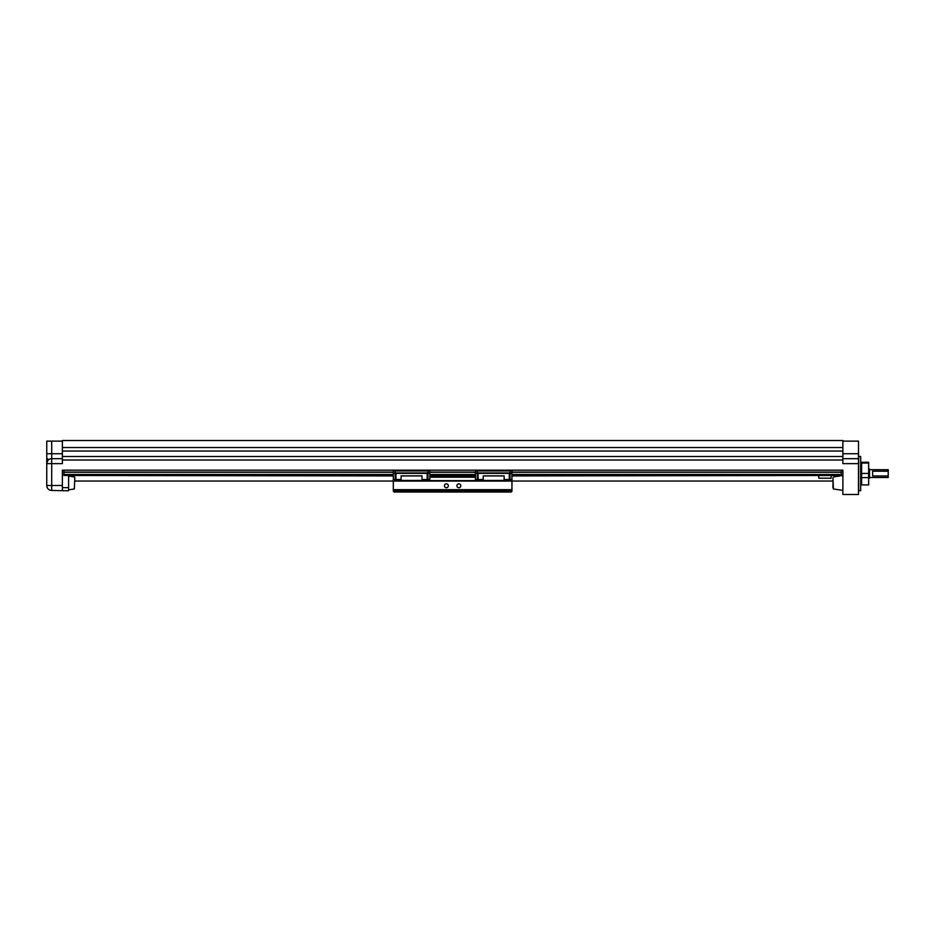 <?xml version="1.0" encoding="UTF-8"?>
<svg xmlns="http://www.w3.org/2000/svg" width="935" height="935" viewBox="0 0 935 935"><rect width="100%" height="100%" fill="white"/><g stroke="black" fill="none" stroke-linecap="round" stroke-linejoin="round"><path stroke-width="1.4" d="M832.968 478.007L833.401 488.97L842.891 490.396M832.968 479.947L833.401 488.97M68.606 475.938L68.606 490.77L51.706 490.454A4.955 4.955 0 0 1 46.75 485.499L46.75 463.643C48.246 459.342 48.246 457.94 46.75 459.459L46.75 463.643L46.925 458.921M858.657 490.77L858.657 456.432L860.679 456.432L860.679 490.77L858.494 490.606M842.891 471.018L842.891 494.498L858.494 494.498L858.494 458.688L842.891 458.688M860.679 490.77L860.679 456.432M831.18 475.938L831.18 478.182L818.779 478.182L818.779 475.938M861.614 473.426L861.614 477.621L868.638 477.621L868.638 473.426L861.614 473.426L861.614 463.024L868.638 463.024L868.638 462.276L861.614 462.276L861.614 463.024M865.097 462.837C863.087 462.544 863.087 462.358 865.097 462.287C867.119 462.358 867.119 462.544 865.097 462.837C863.087 462.544 863.087 462.358 865.097 462.287C867.119 462.358 867.119 462.544 865.097 462.837M868.638 478.264L869.515 478.264L869.515 468.938L868.638 468.938M888.215 471.205L888.215 477.505L888.215 475.985L872.635 475.985L872.635 471.205L888.215 471.205L888.215 469.697L869.515 469.697M888.25 471.275L888.215 469.697M868.638 463.024L868.638 473.426M868.638 477.621L868.638 484.914L861.614 484.914L868.638 484.914M861.614 477.621L861.614 484.914M511.948 475.471L841.325 475.471L841.325 474.477L511.948 474.477M393.308 474.477L63.919 474.477L63.919 475.471L393.308 475.471M429.831 475.471L475.412 475.471M832.968 482.963L832.968 487.918M63.919 474.477L63.919 472.257L393.308 472.257M511.948 472.257L841.325 472.257L841.325 474.477M393.308 475.938L63.919 475.471M841.325 475.471L511.948 475.938M475.412 475.938L429.831 475.938M841.325 472.257L841.325 470.165M63.919 470.165L63.919 472.257M858.494 463.643L842.891 463.643L842.891 456.502L62.364 456.502L62.364 463.643L46.75 463.643A4.955 4.955 0 0 1 51.706 458.688L62.364 458.688M842.891 460.02L62.364 460.02M62.364 490.454L62.364 470.165L842.891 470.165M62.364 487.649L68.606 487.649M842.891 441.133L858.494 441.133L858.494 458.688M62.364 447.526L842.891 447.526L842.891 440.502L62.364 440.502L62.364 451.044L842.891 451.044L842.891 456.502M46.75 459.459L46.75 453.732L62.364 453.732M62.364 441.133L46.75 441.133L46.75 453.732M842.891 447.526L842.891 451.044M62.364 451.044L62.364 456.502M511.948 491.237L511.164 492.02L394.079 492.02L393.308 490.454L511.948 490.454L511.948 491.237L393.308 491.237M448.332 485.779A1.952 1.952 0 0 0 446.381 483.827A1.952 1.952 0 0 0 444.429 485.779A1.952 1.952 0 0 0 446.381 487.731A1.952 1.952 0 0 0 448.332 485.779M460.815 485.779A1.952 1.952 0 0 0 458.863 483.827A1.952 1.952 0 0 0 456.911 485.779A1.952 1.952 0 0 0 458.863 487.731A1.952 1.952 0 0 0 460.815 485.779M498.46 492.02L501.382 492.02M485.978 492.02L488.9 492.02M403.862 492.02L406.783 492.02M416.344 492.02L419.277 492.02M504.14 479.526L509.294 479.526L509.294 473.367L510.066 472L510.066 480.777L511.948 480.777L511.948 490.454M422.024 479.526L427.178 479.526L427.178 473.367L427.961 472L427.961 480.777L429.831 480.777L429.831 470.632L393.308 470.632L393.308 479.526L395.178 479.526L395.178 480.777L393.308 480.777L393.308 490.454M393.308 490.069L511.948 490.069M511.948 489.671L393.308 489.671M393.308 481.093L511.948 481.093M429.831 477.189L475.412 477.189M422.024 481.093L422.024 475.845L401.103 475.845L401.103 481.093M422.024 480.45L401.103 480.45M504.14 481.093L504.14 475.845L483.22 475.845L483.22 481.093M504.14 480.45L483.22 480.45M427.178 479.526L427.798 480.158L427.178 480.777L422.024 480.777M395.178 479.526L395.178 472L395.961 473.367L395.961 479.526L401.103 479.526M422.024 475.938L401.103 475.938M401.103 480.777L395.961 480.777L395.178 479.994M509.294 479.526L509.914 480.158L509.294 480.777L504.14 480.777M511.948 480.777L511.948 470.632L475.412 470.632L475.412 480.777L477.282 480.777L477.282 472L478.065 473.367L478.065 479.526L483.22 479.526M504.14 475.938L483.22 475.938M483.22 480.777L478.065 480.777L477.282 479.994M395.961 479.526L395.33 480.158M478.065 479.526L477.446 480.158M429.831 479.526L427.961 479.526M393.308 479.526L393.308 480.777M511.948 479.526L510.066 479.526M475.412 479.526L477.282 479.526M68.606 489.846L74.379 488.97L74.8 477.446M475.412 474.477L429.831 474.477M841.325 474.676L511.948 474.676M475.412 474.676L429.831 474.676M393.308 474.676L63.919 474.676M429.831 472.257L475.412 472.257M63.919 472.058L393.308 472.058M429.831 472.058L475.412 472.058M511.948 472.058L841.325 472.058M46.75 485.499L51.706 485.499L51.706 490.454M51.706 441.133L51.706 485.499L62.364 485.499M858.494 453.732L842.891 453.732M510.066 480.625L509.446 480.625M477.914 480.625L477.282 480.625M475.412 480.625L429.831 480.625M427.961 480.625L427.33 480.625M395.797 480.625L395.178 480.625M427.178 473.367L395.961 473.367M509.294 473.367L478.065 473.367M427.318 472.935L395.821 472.935M509.423 472.935L477.925 472.935M393.308 472.935L395.178 472.935M427.961 472.935L429.831 472.935M429.831 470.971L393.308 470.971M475.412 472.935L477.282 472.935M510.066 472.935L511.948 472.935M511.948 470.971L475.412 470.971M429.831 473.367L427.961 473.367M393.308 473.367L395.178 473.367M511.948 473.367L510.066 473.367M475.412 473.367L477.282 473.367M860.843 481.408L861.614 481.408M832.968 481.034L511.948 481.034M393.308 481.034L74.8 481.034M888.215 477.505L869.515 477.505M861.614 462.276L868.638 462.276M860.843 465.794L861.614 465.794M74.379 476.955L68.606 476.09M833.401 476.955L840.156 475.938M841.325 475.763L842.891 475.529"/></g></svg>
